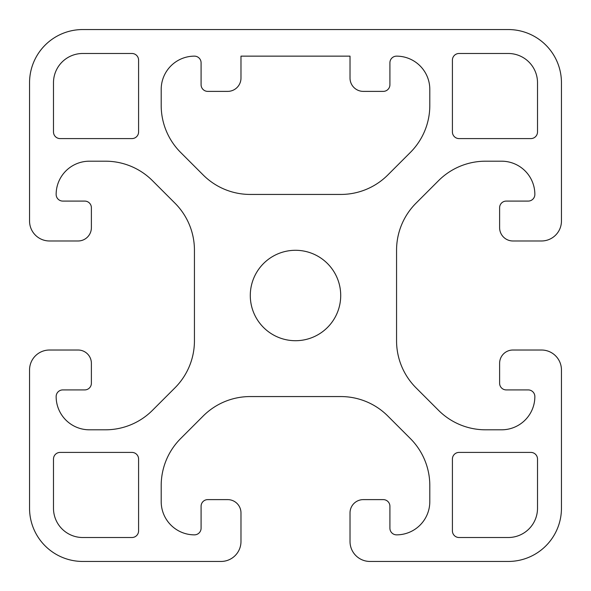 <?xml version="1.0" encoding="UTF-8"?>
<svg xmlns="http://www.w3.org/2000/svg" width="591" height="591" viewBox="0 0 591 591"><rect width="100%" height="100%" fill="white"/><g stroke="black" fill="none" stroke-linecap="round" stroke-linejoin="round"><path stroke-width="0.44" stroke-dasharray="2.96 2.22" d="M29.55 508.26A53.19 53.19 0 0 0 82.74 561.45L221.034 561.45A19.946 19.946 0 0 0 240.98 541.504L240.98 512.914A13.297 13.297 0 0 0 227.683 499.617L207.737 499.617A6.649 6.649 0 0 0 201.088 506.265L201.088 528.206A6.649 6.649 0 0 1 194.439 534.855A33.244 33.244 0 0 1 161.195 501.611L161.195 485.551A66.487 66.487 0 0 1 180.669 438.537L203.171 416.034A66.487 66.487 0 0 1 250.185 396.561L340.815 396.561A66.487 66.487 0 0 1 387.829 416.034L410.331 438.537A66.487 66.487 0 0 1 429.805 485.551L429.805 501.611A33.244 33.244 0 0 1 396.561 534.855A6.649 6.649 0 0 1 389.912 528.206L389.912 506.265A6.649 6.649 0 0 0 383.263 499.617L363.317 499.617A13.297 13.297 0 0 0 350.02 512.914L350.02 541.504A19.946 19.946 0 0 0 369.966 561.45L508.26 561.45A53.19 53.19 0 0 0 561.45 508.26L561.45 369.966A19.946 19.946 0 0 0 541.504 350.02L512.914 350.02A13.297 13.297 0 0 0 499.617 363.317L499.617 383.263A6.649 6.649 0 0 0 506.265 389.912L528.206 389.912A6.649 6.649 0 0 1 534.855 396.561A33.244 33.244 0 0 1 501.611 429.805L485.551 429.805A66.487 66.487 0 0 1 438.537 410.331L416.034 387.829A66.487 66.487 0 0 1 396.561 340.815L396.561 250.185A66.487 66.487 0 0 1 416.034 203.171L438.537 180.669A66.487 66.487 0 0 1 485.551 161.195L501.611 161.195A33.244 33.244 0 0 1 534.855 194.439A6.649 6.649 0 0 1 528.206 201.088L506.265 201.088A6.649 6.649 0 0 0 499.617 207.737L499.617 227.683A13.297 13.297 0 0 0 512.914 240.98L541.504 240.98A19.946 19.946 0 0 0 561.45 221.034L561.45 82.74A53.19 53.19 0 0 0 508.26 29.55L82.74 29.55A53.19 53.19 0 0 0 29.55 82.74L29.55 221.034A19.946 19.946 0 0 0 49.496 240.98L78.086 240.98A13.297 13.297 0 0 0 91.383 227.683L91.383 207.737A6.649 6.649 0 0 0 84.735 201.088L62.794 201.088A6.649 6.649 0 0 1 56.145 194.439A33.244 33.244 0 0 1 89.389 161.195L105.449 161.195A66.487 66.487 0 0 1 152.463 180.669L174.966 203.171A66.487 66.487 0 0 1 194.439 250.185L194.439 340.815A66.487 66.487 0 0 1 174.966 387.829L152.463 410.331A66.487 66.487 0 0 1 105.449 429.805L89.389 429.805A33.244 33.244 0 0 1 56.145 396.561A6.649 6.649 0 0 1 62.794 389.912L84.735 389.912A6.649 6.649 0 0 0 91.383 383.263L91.383 363.317A13.297 13.297 0 0 0 78.086 350.02L49.496 350.02A19.946 19.946 0 0 0 29.55 369.966L29.55 508.26M410.331 152.463L387.829 174.966A66.487 66.487 0 0 1 340.815 194.439L250.185 194.439A66.487 66.487 0 0 1 203.171 174.966L180.669 152.463A66.487 66.487 0 0 1 161.195 105.449L161.195 89.389A33.244 33.244 0 0 1 194.439 56.145A6.649 6.649 0 0 1 201.088 62.794L201.088 84.735A6.649 6.649 0 0 0 207.737 91.383L227.683 91.383A13.297 13.297 0 0 0 240.98 78.086L240.98 56.145L350.02 56.145L350.02 78.086A13.297 13.297 0 0 0 363.317 91.383L383.263 91.383A6.649 6.649 0 0 0 389.912 84.735L389.912 62.794A6.649 6.649 0 0 1 396.561 56.145A33.244 33.244 0 0 1 429.805 89.389L429.805 105.449A66.487 66.487 0 0 1 410.331 152.463M452.411 131.941A6.649 6.649 0 0 0 459.059 138.589L530.866 138.589A6.649 6.649 0 0 0 537.514 131.941L537.514 82.74A29.255 29.255 0 0 0 508.26 53.486L459.059 53.486A6.649 6.649 0 0 0 452.411 60.134L452.411 131.941M53.486 131.941A6.649 6.649 0 0 0 60.134 138.589L131.941 138.589A6.649 6.649 0 0 0 138.589 131.941L138.589 60.134A6.649 6.649 0 0 0 131.941 53.486L82.74 53.486A29.255 29.255 0 0 0 53.486 82.74L53.486 131.941M452.411 530.866A6.649 6.649 0 0 0 459.059 537.514L508.26 537.514A29.255 29.255 0 0 0 537.514 508.26L537.514 459.059A6.649 6.649 0 0 0 530.866 452.411L459.059 452.411A6.649 6.649 0 0 0 452.411 459.059L452.411 530.866M53.486 508.26A29.255 29.255 0 0 0 82.74 537.514L131.941 537.514A6.649 6.649 0 0 0 138.589 530.866L138.589 459.059A6.649 6.649 0 0 0 131.941 452.411L60.134 452.411A6.649 6.649 0 0 0 53.486 459.059L53.486 508.26M340.712 295.5A45.212 45.212 0 0 1 272.894 334.654A45.212 45.212 0 0 1 272.894 256.346A45.212 45.212 0 0 1 340.712 295.5"/><path stroke-width="0.89" d="M29.55 508.26A53.19 53.19 0 0 0 82.74 561.45L221.034 561.45A19.946 19.946 0 0 0 240.98 541.504L240.98 512.914A13.297 13.297 0 0 0 227.683 499.617L207.737 499.617A6.649 6.649 0 0 0 201.088 506.265L201.088 528.206A6.649 6.649 0 0 1 194.439 534.855A33.244 33.244 0 0 1 161.195 501.611L161.195 485.551A66.487 66.487 0 0 1 180.669 438.537L203.171 416.034A66.487 66.487 0 0 1 250.185 396.561L340.815 396.561A66.487 66.487 0 0 1 387.829 416.034L410.331 438.537A66.487 66.487 0 0 1 429.805 485.551L429.805 501.611A33.244 33.244 0 0 1 396.561 534.855A6.649 6.649 0 0 1 389.912 528.206L389.912 506.265A6.649 6.649 0 0 0 383.263 499.617L363.317 499.617A13.297 13.297 0 0 0 350.02 512.914L350.02 541.504A19.946 19.946 0 0 0 369.966 561.45L508.26 561.45A53.19 53.19 0 0 0 561.45 508.26L561.45 369.966A19.946 19.946 0 0 0 541.504 350.02L512.914 350.02A13.297 13.297 0 0 0 499.617 363.317L499.617 383.263A6.649 6.649 0 0 0 506.265 389.912L528.206 389.912A6.649 6.649 0 0 1 534.855 396.561A33.244 33.244 0 0 1 501.611 429.805L485.551 429.805A66.487 66.487 0 0 1 438.537 410.331L416.034 387.829A66.487 66.487 0 0 1 396.561 340.815L396.561 250.185A66.487 66.487 0 0 1 416.034 203.171L438.537 180.669A66.487 66.487 0 0 1 485.551 161.195L501.611 161.195A33.244 33.244 0 0 1 534.855 194.439A6.649 6.649 0 0 1 528.206 201.088L506.265 201.088A6.649 6.649 0 0 0 499.617 207.737L499.617 227.683A13.297 13.297 0 0 0 512.914 240.98L541.504 240.98A19.946 19.946 0 0 0 561.45 221.034L561.45 82.74A53.19 53.19 0 0 0 508.26 29.55L82.74 29.55A53.19 53.19 0 0 0 29.55 82.74L29.55 221.034A19.946 19.946 0 0 0 49.496 240.98L78.086 240.98A13.297 13.297 0 0 0 91.383 227.683L91.383 207.737A6.649 6.649 0 0 0 84.735 201.088L62.794 201.088A6.649 6.649 0 0 1 56.145 194.439A33.244 33.244 0 0 1 89.389 161.195L105.449 161.195A66.487 66.487 0 0 1 152.463 180.669L174.966 203.171A66.487 66.487 0 0 1 194.439 250.185L194.439 340.815A66.487 66.487 0 0 1 174.966 387.829L152.463 410.331A66.487 66.487 0 0 1 105.449 429.805L89.389 429.805A33.244 33.244 0 0 1 56.145 396.561A6.649 6.649 0 0 1 62.794 389.912L84.735 389.912A6.649 6.649 0 0 0 91.383 383.263L91.383 363.317A13.297 13.297 0 0 0 78.086 350.02L49.496 350.02A19.946 19.946 0 0 0 29.55 369.966L29.55 508.26M396.561 56.145A33.244 33.244 0 0 1 429.805 89.389L429.805 105.449A66.487 66.487 0 0 1 410.331 152.463L387.829 174.966A66.487 66.487 0 0 1 340.815 194.439L250.185 194.439A66.487 66.487 0 0 1 203.171 174.966L180.669 152.463A66.487 66.487 0 0 1 161.195 105.449L161.195 89.389A33.244 33.244 0 0 1 194.439 56.145A6.649 6.649 0 0 1 201.088 62.794L201.088 84.735A6.649 6.649 0 0 0 207.737 91.383L227.683 91.383A13.297 13.297 0 0 0 240.98 78.086L240.98 56.145L350.02 56.145L350.02 78.086A13.297 13.297 0 0 0 363.317 91.383L383.263 91.383A6.649 6.649 0 0 0 389.912 84.735L389.912 62.794A6.649 6.649 0 0 1 396.561 56.145M452.411 131.941A6.649 6.649 0 0 0 459.059 138.589L530.866 138.589A6.649 6.649 0 0 0 537.514 131.941L537.514 82.74A29.255 29.255 0 0 0 508.26 53.486L459.059 53.486A6.649 6.649 0 0 0 452.411 60.134L452.411 131.941M53.486 131.941A6.649 6.649 0 0 0 60.134 138.589L131.941 138.589A6.649 6.649 0 0 0 138.589 131.941L138.589 60.134A6.649 6.649 0 0 0 131.941 53.486L82.74 53.486A29.255 29.255 0 0 0 53.486 82.74L53.486 131.941M452.411 530.866A6.649 6.649 0 0 0 459.059 537.514L508.26 537.514A29.255 29.255 0 0 0 537.514 508.26L537.514 459.059A6.649 6.649 0 0 0 530.866 452.411L459.059 452.411A6.649 6.649 0 0 0 452.411 459.059L452.411 530.866M53.486 508.26A29.255 29.255 0 0 0 82.74 537.514L131.941 537.514A6.649 6.649 0 0 0 138.589 530.866L138.589 459.059A6.649 6.649 0 0 0 131.941 452.411L60.134 452.411A6.649 6.649 0 0 0 53.486 459.059L53.486 508.26M340.712 295.5A45.212 45.212 0 0 1 272.894 334.654A45.212 45.212 0 0 1 272.894 256.346A45.212 45.212 0 0 1 340.712 295.5"/></g></svg>
